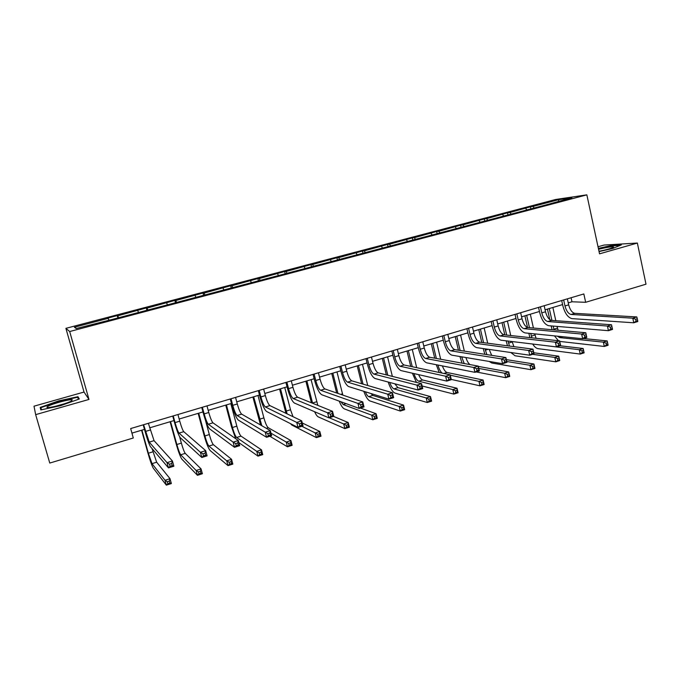 <?xml version="1.0" encoding="UTF-8"?>
<svg xmlns="http://www.w3.org/2000/svg" width="680" height="680" viewBox="0 0 680 680"><rect width="100%" height="100%" fill="white"/><g stroke="black" fill="none" stroke-linecap="round" stroke-linejoin="round"><path stroke-width="1.02" d="M35.657 414.638L88.978 399.432L84.022 392.046L34 406.19L35.657 414.638L49.776 463.063L133.297 438.005L130.662 428.561L583.84 293.947L585.659 302.294L646 284.189L637.356 243.049L604.087 245.047L598.017 246.763M84.022 392.046L65.9 328.338L555.67 199.478L586.848 194.845L69.683 331.534L65.9 328.338M108.944 319.914L107.805 318.087L117.223 315.605L117.878 317.942M76.576 328.457L74.409 327.241L108.366 318.3M118.558 317.764L117.844 315.8L117.223 315.605M117.844 315.8L146.293 307.947L146.931 310.267M147.823 310.029L147.067 308.1L146.293 307.947M147.067 308.1L174.887 300.424L175.508 302.727M176.605 302.43L175.814 300.534L174.887 300.424M175.814 300.534L202.997 293.021L203.609 295.307M204.901 294.958L204.077 293.089L202.997 293.021M204.077 293.089L230.656 285.736L231.251 288.005M232.738 287.615L231.871 285.762L230.656 285.736M231.871 285.762L257.865 278.57L258.442 280.823M260.117 280.381L259.225 278.562L257.865 278.57M259.225 278.562L284.631 271.524L285.149 273.53M287.053 273.267L286.127 271.473L284.631 271.524M286.127 271.473L310.973 264.588L311.449 266.466M313.548 266.271L312.596 264.495L310.973 264.588M312.596 264.495L336.906 257.754L337.365 259.624M339.541 259.225L338.649 257.635L336.906 257.754M338.649 257.635L362.423 251.039L362.874 252.892M365.126 252.314L364.293 250.877L362.423 251.039M364.293 250.877L387.541 244.426L387.982 246.262M390.379 245.633L389.529 244.23L387.541 244.426M389.529 244.23L412.275 237.906L412.709 239.734M415.242 239.071L414.375 237.685L412.275 237.906M414.375 237.685L436.628 231.498L437.053 233.308M439.731 232.602L438.838 231.243L436.628 231.498M438.838 231.243L460.606 225.182L461.023 226.984M463.837 226.245L462.918 224.901L460.606 225.182M462.918 224.901L484.228 218.96L484.636 220.753M487.577 219.98L486.642 218.645L484.228 218.96M486.642 218.645L507.492 212.84L507.892 214.617M510.96 213.8L510.008 212.492L507.492 212.84M510.008 212.492L530.409 206.805L530.799 208.565M533.995 207.723L533.027 206.431L530.409 206.805M533.027 206.431L558.722 199.665L571.923 197.719L548.479 204.238L111.707 319.566L76.228 328.55L74.409 327.241M138.363 312.146L137.751 310.556M167.288 304.512L166.651 302.949M195.738 297.007L195.066 295.46M223.712 289.62L223.014 288.099M251.226 282.353L250.503 280.857M278.298 275.213L277.55 273.734M304.938 268.183L304.164 266.721M331.143 261.264L330.344 259.82M356.94 254.456L356.116 253.036M382.322 247.758L381.48 246.355M407.32 241.162L406.453 239.776M431.919 234.668L431.035 233.3M456.152 228.268L455.243 226.925M480.004 221.977L479.077 220.643M503.506 215.772L502.562 214.455M526.652 209.661L525.683 208.361M88.978 399.432L69.683 331.534M586.848 194.845L599.539 253.835L637.356 243.049M568.242 302.898L571.973 301.784L585.659 302.294M131.937 433.118L144.466 429.377M149.625 427.839L173.961 420.58M179.163 419.024L202.954 411.927M208.199 410.354L231.455 403.418M236.742 401.837L259.479 395.054M264.809 393.465L287.045 386.826M292.4 385.228L314.151 378.734M319.549 377.12L340.816 370.77M346.248 369.155L367.055 362.942M372.512 361.318L392.87 355.24M398.352 353.6L418.276 347.659M423.784 346.01L443.275 340.195M448.817 338.538L467.891 332.843M473.45 331.185L492.116 325.618M497.7 323.952L515.967 318.495M521.577 316.82L539.461 311.482M545.088 309.808L562.59 304.58M571.081 297.738L571.973 301.784M558.492 201.255L558.722 199.665M599.054 251.557L612.646 248.531L621.308 244.91L611.346 245.497L598.375 248.395M79.297 398.981L77.953 396.712L58.701 400.877L40.197 407.413L40.808 409.921L60.665 405.654L79.297 398.981M78.667 399.211L77.953 396.712M40.919 409.896L40.197 407.413M41.438 409.785L40.91 407.66L58.837 401.31L58.701 400.877M563.66 299.948L564.986 305.94C566.338 310.964 568.378 313.803 571.09 314.466L632.783 318.172L636.812 316.931L574.795 313.344L571.09 314.466M567.35 298.851L568.667 304.835C570.027 309.859 572.067 312.69 574.795 313.344M637.678 320.62L637.288 318.767L635.673 319.269L636.063 321.122L637.678 320.62L637.789 321.538L633.769 322.787L572.008 318.631C567.936 317.611 564.893 313.344 562.87 305.847L561.697 300.526M636.063 321.122L633.769 322.787L632.783 318.172L635.673 319.269M637.288 318.767L636.812 316.931M552.049 329.707L551.191 325.916M549.788 319.617L547.442 309.102M552.874 307.479L555.815 320.697M557.09 326.409L558.085 330.25M549.287 308.55L551.931 320.407M553.188 326.085L554.056 329.885M557.277 336.158L559.725 337.62L603.356 342.133L607.172 340.926L608.115 345.253L604.29 346.46L559.733 341.42M583.312 338.521L607.172 340.926L607.554 342.712L606.024 343.196L606.399 344.93L607.928 344.445L607.554 342.712M558.467 340.748L554.438 335.869M606.399 344.93L604.29 346.46L603.356 342.133L606.024 343.196M607.928 344.445L608.115 345.253M540.43 306.841L541.781 312.876C543.159 317.942 545.156 320.824 547.783 321.521L607.427 326.043L611.515 324.768L551.539 320.382L547.783 321.521M544.178 305.728L545.53 311.763C546.899 316.82 548.904 319.694 551.539 320.382M612.34 328.508L611.94 326.647L610.3 327.156L610.7 329.026L612.34 328.508L612.519 329.418L608.43 330.692L548.717 325.712C544.782 324.632 541.79 320.314 539.75 312.757L538.543 307.402M610.7 329.026L608.43 330.692L607.427 326.043L610.3 327.156M611.94 326.647L611.515 324.768M516.842 313.854L518.228 319.931C519.613 325.031 521.577 327.947 524.11 328.686L581.63 334.041L585.794 332.75L586.814 337.433L582.658 338.725L525.071 332.902C521.262 331.763 518.33 327.394 516.264 319.778L515.04 314.389M520.65 312.724L522.027 318.793C523.413 323.884 525.376 326.8 527.927 327.53L585.794 332.75L586.152 334.662L584.486 335.18L584.894 337.059L586.56 336.541L586.152 334.662M584.894 337.059L582.658 338.725L581.63 334.041L584.486 335.18M586.56 336.541L586.814 337.433M529.881 337.62L528.844 333.285M527.527 327.454L524.9 315.834M530.315 314.211L533.426 328.024M534.752 333.88L536.078 338.3M526.668 315.299L529.465 327.666M530.774 333.48L531.845 337.832M536.673 344.513L579.275 349.724L583.159 348.5L584.111 352.852L580.236 354.076L538.016 348.653C536.24 348.347 534.463 346.808 532.695 344.037M560.082 345.772L583.159 348.5L583.483 350.319L581.927 350.812L582.318 352.554L583.873 352.061L583.483 350.319M582.318 352.554L580.236 354.076L579.275 349.724L581.927 350.812M583.873 352.061L584.111 352.852M507.484 345.805L506.183 340.825M504.815 334.883L502.019 322.66M507.416 321.045L510.723 335.529M512.1 341.538L513.91 346.638M503.71 322.15L506.677 335.078M508.045 341.054L509.439 346.06M532.661 354.322L554.803 357.433L558.748 356.192L559.725 360.57L555.781 361.82L515.066 355.776L510.858 352.529M533.8 352.758L558.748 356.192L559.028 358.046L557.438 358.538L557.838 360.298L559.419 359.796L559.028 358.046M557.838 360.298L555.781 361.82L554.803 357.433L557.438 358.538M559.419 359.796L559.725 360.57M598.995 251.277C607.606 249.551 612.476 248.115 613.606 246.968L613.564 246.917C611.473 246.551 606.475 247.341 598.562 249.288M598.451 248.761L611.15 245.922L620.126 245.403M71.204 401.124L72.309 399.798C70.439 398.939 53.405 403.385 48.399 406.045C46.333 407.125 46.393 407.609 48.586 407.499C53.117 407.303 67.192 403.325 71.204 401.124M64.685 403.682L55.633 406.24M58.837 401.31L77.503 397.281L78.633 399.219M492.889 320.969L494.3 327.089C495.703 332.223 497.624 335.18 500.072 335.954L555.373 342.184L559.615 340.875L560.66 345.584L556.427 346.911L501.05 340.204C497.377 339.014 494.504 334.577 492.413 326.901L491.164 321.478M496.757 319.821L498.16 325.933C499.554 331.067 501.483 334.016 503.948 334.781L559.615 340.875L559.912 342.822L558.212 343.349L558.637 345.245L560.328 344.717L559.912 342.822M558.637 345.245L556.427 346.911L555.373 342.184L558.212 343.349M560.328 344.717L560.66 345.584M484.865 354.297L483.2 348.559M481.78 342.44L478.788 329.596M484.168 327.99L487.696 343.213M480.412 329.111L483.565 342.677M484.993 348.823L486.863 354.603M489.141 349.418L491.7 355.351M506.779 361.513L529.933 365.271L533.944 364.004L534.939 368.424L530.935 369.69L491.776 363.01L489.166 361.445M506.345 359.626L533.944 364.004L534.157 365.891L532.55 366.401L532.95 368.169L534.557 367.668L534.157 365.891M532.95 368.169L530.935 369.69L529.933 365.271L532.55 366.401M534.557 367.668L534.939 368.424M468.554 328.194L469.999 334.356C471.41 339.532 473.297 342.533 475.643 343.349L528.666 350.472L532.976 349.137L534.055 353.889L529.745 355.232L476.646 347.625C473.118 346.366 470.305 341.878 468.188 334.144L466.913 328.686M472.481 327.029L473.917 333.183C475.329 338.351 477.224 341.343 479.587 342.159L532.976 349.137L533.205 351.126L531.479 351.662L531.913 353.566L533.638 353.03L533.205 351.126M531.913 353.566L529.745 355.232L528.666 350.472L531.479 351.662M533.638 353.03L534.055 353.889M462.077 363.154L459.901 356.515M458.413 350.2L455.217 336.625M460.572 335.027L464.346 351.118M456.756 336.166L460.122 350.464M461.61 356.804L464.236 363.545M465.894 357.527C466.973 360.927 468.333 363.281 469.973 364.591M478.805 368.416L504.645 373.243L508.725 371.951L509.745 376.405L505.673 377.689L476.187 371.934M478.337 366.401L508.725 371.951L508.887 373.873L507.246 374.391L507.662 376.176L509.294 375.657L508.887 373.873M507.662 376.176L505.673 377.689L504.645 373.243L507.246 374.391M509.294 375.657L509.745 376.405M443.836 335.537L445.306 341.743C446.743 346.962 448.579 349.996 450.831 350.854L501.475 358.904L505.869 357.544L506.965 362.329L502.579 363.698L451.851 355.164C448.477 353.846 445.723 349.291 443.589 341.504L442.281 335.997M447.822 334.356L449.293 340.552C450.721 345.763 452.565 348.789 454.835 349.648L505.869 357.544L506.031 359.575L504.271 360.12L504.713 362.041L506.473 361.488L506.031 359.575M504.713 362.041L502.579 363.698L501.475 358.904L504.271 360.12M506.473 361.488L506.965 362.329M434.716 358.173L431.273 343.774M436.611 342.184L440.674 359.252M432.735 343.341L436.348 358.471M442.391 365.916C443.81 369.716 445.349 371.892 446.998 372.47L483.089 380.035L484.135 384.514L479.987 385.824L451.265 379.414M437.92 365.041C438.94 368.798 440.317 371.475 442.042 373.082M450.262 375.199L478.941 381.344L483.089 380.035L483.183 381.99L481.525 382.517L481.942 384.31L483.608 383.784L483.183 381.99M439.204 372.478L436.279 364.718M481.942 384.31L479.987 385.824L478.941 381.344L481.525 382.517M483.608 383.784L484.135 384.514M418.727 343L420.223 349.248C421.676 354.501 423.47 357.587 425.62 358.488L473.798 367.489L478.269 366.103L479.4 370.931L474.929 372.325L426.666 362.822C423.445 361.437 420.75 356.822 418.591 348.976L417.256 343.434M422.773 341.793L424.269 348.032C425.723 353.286 427.524 356.363 429.692 357.255L478.269 366.103L478.363 368.169L476.569 368.73L477.029 370.668L478.813 370.107L478.363 368.169M477.029 370.668L474.929 372.325L473.798 367.489L476.569 368.73M478.813 370.107L479.4 370.931M410.686 366.384L406.971 351.033M412.275 349.444L416.678 367.668M408.34 350.616L412.241 366.716M418.668 374.646C419.985 377.757 421.32 379.534 422.654 379.993L457.019 388.246L458.09 392.76L453.875 394.094L422.118 385.993M413.942 373.558C415.37 377.918 416.959 380.469 418.719 381.208L452.804 389.58L457.019 388.246L457.054 390.243L455.362 390.779L455.796 392.589L457.487 392.054L457.054 390.243M416.432 382.406L412.369 373.201M455.796 392.589L453.875 394.094L452.804 389.58L455.362 390.779M457.487 392.054L458.09 392.76M393.201 350.574L394.74 356.873C396.202 362.168 397.962 365.287 400.001 366.24L445.621 376.227L450.177 374.816L451.325 379.686L446.785 381.098L401.064 370.608C398.004 369.155 395.377 364.471 393.193 356.567L391.833 350.982M397.324 349.358L398.854 355.64C400.316 360.935 402.075 364.046 404.132 364.99L450.177 374.816L450.194 376.924L448.375 377.493L448.834 379.449L450.662 378.879L450.194 376.924M448.834 379.449L446.785 381.098L445.621 376.227L448.375 377.493M450.662 378.879L451.325 379.686M386.333 374.892L382.287 358.394M387.566 356.822L392.36 376.397M383.571 358.012L387.804 375.258M394.765 383.792L397.927 387.634L430.508 396.601L431.604 401.149L427.312 402.509L394.952 393.074C392.564 391.969 390.303 388.288 388.186 382.032M389.716 382.44C391.094 386.129 392.496 388.272 393.924 388.875L426.216 397.953L430.508 396.601L430.482 398.633L428.757 399.177L429.199 401.004L430.916 400.46L430.482 398.633M429.199 401.004L427.312 402.509L426.216 397.953L428.757 399.177M430.916 400.46L431.604 401.149M367.268 358.284L368.841 364.616C370.32 369.954 372.028 373.125 373.957 374.119L416.933 385.126L421.566 383.69L422.748 388.594L418.124 390.039L375.046 378.513C372.147 376.992 369.597 372.249 367.387 364.276L365.993 358.657M371.458 357.034L373.023 363.366C374.501 368.704 376.21 371.858 378.165 372.844L421.566 383.69L421.515 385.841L419.653 386.418L420.129 388.39L421.982 387.812L421.515 385.841M420.129 388.39L418.124 390.039L416.933 385.126L419.653 386.418M421.982 387.812L422.748 388.594M361.658 383.732L357.212 365.882M362.466 364.31L367.727 385.5M358.411 365.525L363.035 384.132M370.889 393.516L372.801 395.403L403.546 405.101L404.659 409.683L400.299 411.06L369.793 400.885C367.803 399.942 365.798 396.746 363.766 391.289M365.304 391.765C366.52 394.578 367.668 396.21 368.747 396.652L399.177 406.478L403.546 405.101L403.452 407.167L401.701 407.719L402.152 409.564L403.894 409.003L403.452 407.167M402.152 409.564L400.299 411.06L399.177 406.478L401.701 407.719M403.894 409.003L404.659 409.683M340.909 366.112L342.516 372.495C344.012 377.876 345.678 381.089 347.488 382.126L387.71 394.196L392.428 392.725L393.644 397.673L388.926 399.143L348.602 386.554C345.874 384.965 343.392 380.154 341.156 372.122L339.736 366.46M345.168 364.846L346.766 371.221C348.262 376.601 349.928 379.805 351.764 380.834L392.428 392.725L392.3 394.927L390.405 395.513L390.889 397.494L392.785 396.907L392.3 394.927M390.889 397.494L388.926 399.143L387.71 394.196L390.405 395.513M392.785 396.907L393.644 397.673M336.668 392.989L331.747 373.481M336.974 371.926L342.83 395.097M332.851 373.15L337.969 393.431M340.833 401.71L343.162 404.566L371.679 415.149L376.116 413.746L377.264 418.361L372.827 419.764L344.233 408.825C342.677 408.068 340.995 405.493 339.184 401.106M360.392 408.043L376.116 413.746L375.955 415.854L374.17 416.415L374.629 418.268L376.414 417.707L375.955 415.854M374.629 418.268L372.827 419.764L371.679 415.149L374.17 416.415M376.414 417.707L377.264 418.361M314.118 374.068L315.758 380.502C317.271 385.925 318.886 389.181 320.586 390.269L357.944 403.427L362.754 401.931L363.995 406.921L359.193 408.416L321.716 394.731C319.166 393.065 316.761 388.186 314.5 380.086L313.047 374.391M318.444 372.784L320.076 379.21C321.589 384.625 323.204 387.872 324.921 388.96L362.754 401.931L362.542 404.175L360.613 404.77L361.114 406.776L363.035 406.173L362.542 404.175M361.114 406.776L359.193 408.416L357.944 403.427L360.613 404.77M363.035 406.173L363.995 406.921M311.398 402.773L305.881 381.2M311.075 379.652L317.832 405.374M306.884 380.902L312.604 403.257M329.222 417.758L343.689 423.963L348.211 422.543L349.384 427.193L344.87 428.621L318.265 416.891C317.195 416.355 315.953 414.63 314.568 411.706M333.557 416.406L348.211 422.543L347.973 424.685L346.162 425.263L346.638 427.125L348.44 426.555L347.973 424.685M346.638 427.125L344.87 428.621L343.689 423.963L346.162 425.263M348.44 426.555L349.384 427.193M286.883 382.16L288.558 388.637C290.088 394.102 291.644 397.409 293.225 398.548L327.624 412.828L332.52 411.315L333.795 416.339L328.899 417.86L294.38 403.045C292.017 401.302 289.688 396.355 287.394 388.186L285.914 382.449M291.278 380.851L292.944 387.32C294.474 392.785 296.038 396.083 297.636 397.214L332.52 411.315L332.223 413.601L330.259 414.214L330.769 416.228L332.732 415.616L332.223 413.601M330.769 416.228L328.899 417.86L327.624 412.828L330.259 414.214M332.732 415.616L333.795 416.339M285.957 413.312L279.591 389.045M284.75 387.506L290.513 409.751L293.012 416.695M280.491 388.781L287.104 413.865M301.869 426.292L315.214 432.939L319.812 431.486L321.011 436.177L316.421 437.631L291.881 425.085L290.453 423.631M302.251 422.96L319.812 431.486L319.506 433.678L317.662 434.256L318.147 436.144L319.982 435.557L319.506 433.678M318.147 436.144L316.421 437.631L315.214 432.939L317.662 434.256M319.982 435.557L321.011 436.177M259.182 390.388L260.89 396.916C262.446 402.424 263.95 405.773 265.396 406.971L296.718 422.416L301.716 420.869L303.017 425.935L298.036 427.49L266.585 411.493C264.409 409.675 262.157 404.651 259.845 396.423L258.324 390.643M263.653 389.062L265.361 395.573C266.909 401.081 268.422 404.421 269.892 405.611L301.716 420.869L301.325 423.207L299.327 423.827L299.854 425.858L301.852 425.238L301.325 423.207M299.854 425.858L298.036 427.49L296.718 422.416L299.327 423.827M301.852 425.238L303.017 425.935M260.55 424.991L252.883 397.018M258.009 395.488L263.891 417.894C265.387 423.198 266.841 426.471 268.243 427.72L290.921 440.598L292.145 445.315L287.47 446.794L269.85 436.271M253.682 396.78L261.808 425.714M270.997 433.185L286.238 442.068L290.921 440.598L290.53 442.825L288.651 443.419L289.144 445.315L291.023 444.72L290.53 442.825M289.144 445.315L287.47 446.794L286.238 442.068L288.651 443.419M291.023 444.72L292.145 445.315M231.022 398.752L232.764 405.322C234.337 410.881 235.781 414.281 237.099 415.531L265.234 432.183L270.317 430.601L271.66 435.71L266.577 437.3L238.315 420.096C236.334 418.192 234.167 413.091 231.821 404.804L230.274 398.973M235.56 397.4L237.303 403.971C238.875 409.522 240.329 412.913 241.672 414.146L270.317 430.601L269.841 432.99L267.801 433.627L268.345 435.676L270.376 435.038L269.841 432.99M268.345 435.676L266.577 437.3L265.234 432.183L267.801 433.627M270.376 435.038L271.66 435.71M235.73 438.727L231.549 426.904L225.734 405.127M230.826 403.605L236.835 426.164C238.349 431.511 239.743 434.834 241.034 436.135L261.502 449.863L262.76 454.623L258 456.127L238.875 442.637M226.431 404.914L232.458 427.499C233.971 432.854 235.365 436.186 236.631 437.495L256.743 451.367L261.502 449.863L261.035 452.14L259.131 452.744L259.632 454.656L261.545 454.053L261.035 452.14M259.632 454.656L258 456.127L256.743 451.367L259.131 452.744M261.545 454.053L262.76 454.623M202.368 407.26L204.161 413.882C205.751 419.483 207.136 422.934 208.318 424.243L233.129 442.136L238.315 440.529L239.691 445.68L234.506 447.296L209.559 428.833C207.782 426.853 205.708 421.676 203.328 413.321L201.748 407.447M206.992 405.892L208.777 412.505C210.367 418.098 211.76 421.541 212.968 422.832L238.315 440.529L237.745 442.969L235.671 443.615L236.224 445.68L238.298 445.035L237.745 442.969M236.224 445.68L234.506 447.296L233.129 442.136L235.671 443.615M238.298 445.035L239.691 445.68M198.73 413.185L204.884 435.931C206.414 441.329 207.757 444.703 208.896 446.063L226.712 460.827L231.557 459.298L232.849 464.1L228.004 465.63L210.094 450.483C208.369 448.409 206.371 443.351 204.085 435.293L198.144 413.363M205.47 420.274L209.329 434.571C210.859 439.96 212.211 443.326 213.375 444.686L231.557 459.298L231.013 461.627L229.066 462.238L229.585 464.16L231.531 463.548L231.013 461.627M229.585 464.16L228.004 465.63L226.712 460.827L229.066 462.238M231.531 463.548L232.849 464.1M173.23 415.922L175.057 422.594C176.672 428.238 177.998 431.74 179.035 433.1L200.405 452.293L205.691 450.653L207.094 455.846L201.816 457.487L180.302 437.733C178.738 435.659 176.749 430.414 174.344 421.982L172.728 416.067M177.93 414.519L179.758 421.183C181.364 426.827 182.699 430.321 183.761 431.673L205.691 450.653L205.029 453.135L202.904 453.798L203.473 455.881L205.589 455.226L205.029 453.135M203.473 455.881L201.816 457.487L200.405 452.293L202.904 453.798M205.589 455.226L207.094 455.846M170.561 421.591L176.851 444.499C178.406 449.939 179.69 453.364 180.702 454.784L196.137 470.466L201.067 468.911L202.385 473.739L197.455 475.303L181.917 459.229C180.395 457.079 178.475 451.945 176.162 443.827L170.094 421.727M179.647 436.815L181.373 443.122C182.929 448.554 184.212 451.971 185.249 453.373L201.067 468.911L200.439 471.274L198.458 471.903L198.994 473.841L200.965 473.212L200.439 471.274M198.994 473.841L197.455 475.303L196.137 470.466L198.458 471.903M200.965 473.212L202.385 473.739M143.582 424.728L149.243 442.119L167.033 462.638L172.422 460.972L173.868 466.208L168.478 467.883L150.543 446.785C149.192 444.627 147.296 439.297 144.865 430.797L143.208 424.839M148.368 423.308L154.054 440.665L172.422 460.972L171.657 463.513L169.498 464.185L170.077 466.285L172.236 465.613L171.657 463.513M170.077 466.285L168.478 467.883L167.033 462.638L169.498 464.185M172.236 465.613L173.868 466.208M141.924 430.142L148.351 453.212L152.022 463.649L164.994 480.275L170.025 478.694L171.369 483.565L166.345 485.154L153.272 468.129C151.954 465.885 150.119 460.675 147.772 452.498L141.576 430.245M152.048 448.562L156.655 462.213L170.025 478.694L169.303 481.108L167.288 481.746L167.832 483.701L169.847 483.063L169.303 481.108M167.832 483.701L166.345 485.154L164.994 480.275L167.288 481.746M169.847 483.063L171.369 483.565M568.667 304.835L564.986 305.94M557.472 328.125L553.894 329.222M562.683 336.71L559.725 337.62M545.53 311.763L541.781 312.876M522.027 318.793L518.228 319.931M527.927 327.53L524.11 328.686M534.998 335.002L531.369 336.107M512.202 341.972L508.512 343.094M498.16 325.933L494.3 327.089M503.948 334.781L500.072 335.954M488.265 349.291L485.308 350.192M473.917 333.183L469.999 334.356M479.587 342.159L475.643 343.349M462.944 357.025L461.754 357.391M449.293 340.552L445.306 341.743M454.835 349.648L450.831 350.854M446.998 372.47L443.793 373.456M424.269 348.032L420.223 349.248M429.692 357.255L425.62 358.488M422.654 379.993L418.719 381.208M398.854 355.64L394.74 356.873M404.132 364.99L400.001 366.24M397.927 387.634L393.924 388.875M373.023 363.366L368.841 364.616M378.165 372.844L373.957 374.119M372.801 395.403L368.747 396.652M346.766 371.221L342.516 372.495M351.764 380.834L347.488 382.126M342.49 393.856L340.756 394.392M346.128 403.648L343.162 404.566M320.076 379.21L315.758 380.502M324.921 388.96L320.586 390.269M316.71 401.744L312.536 403.019M292.944 387.32L288.558 388.637M297.636 397.214L293.225 398.548M290.513 409.751L286.272 411.051M265.361 395.573L260.89 396.916M269.892 405.611L265.396 406.971M263.891 417.894L259.582 419.212M268.243 427.72L266.33 428.315M237.303 403.971L232.764 405.322M241.672 414.146L237.099 415.531M236.835 426.164L232.458 427.499M241.034 436.135L236.631 437.495M208.777 412.505L204.161 413.882M212.968 422.832L208.318 424.243M209.329 434.571L204.884 435.931M213.375 444.686L208.896 446.063M179.758 421.183L175.057 422.594M183.761 431.673L179.035 433.1M181.373 443.122L176.851 444.499M185.249 453.373L180.702 454.784M150.229 430.015L145.452 431.451M154.054 440.665L149.243 442.119M152.949 451.809L148.351 453.212M156.655 462.213L152.022 463.649M612.748 247.648L613.564 246.917M70.839 401.31L72.309 399.798"/></g></svg>
